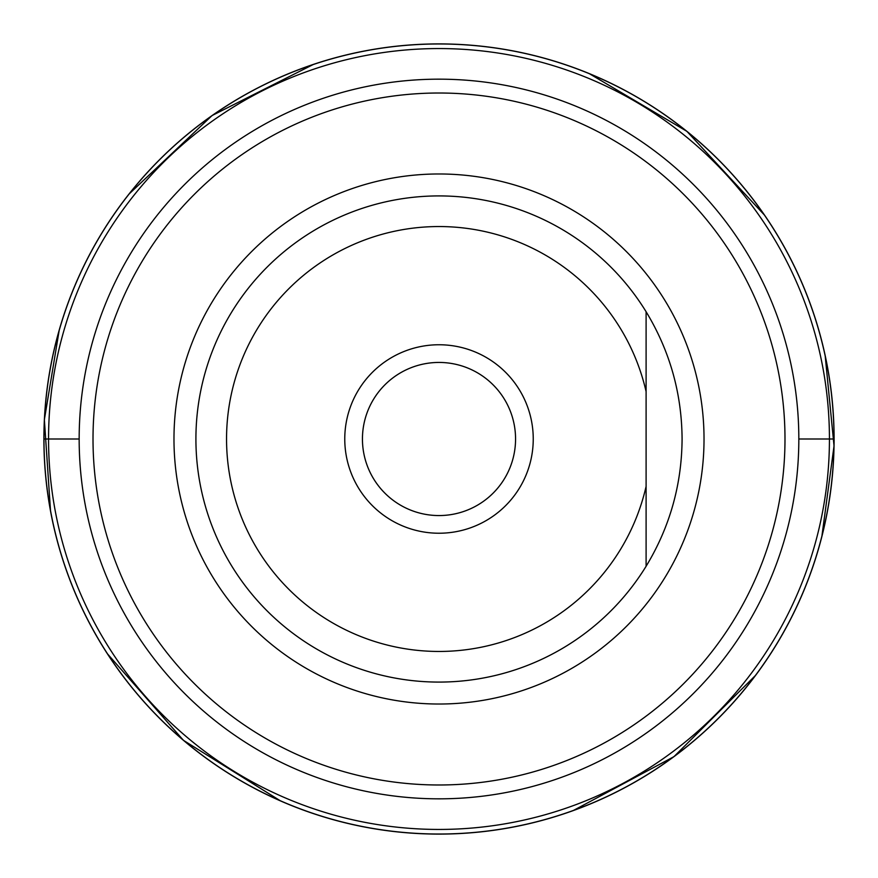<?xml version="1.0" encoding="UTF-8"?>
<svg xmlns="http://www.w3.org/2000/svg" width="878" height="878" viewBox="0 0 878 878"><rect width="100%" height="100%" fill="white"/><g stroke="black" fill="none" stroke-linecap="round" stroke-linejoin="round"><path stroke-width="1.32" d="M79.163 439A359.837 359.837 0 0 1 618.913 127.376A359.837 359.837 0 0 1 618.913 750.624A359.837 359.837 0 0 1 79.163 439A359.837 359.837 0 0 1 618.913 127.376A359.837 359.837 0 0 1 618.913 750.624A359.837 359.837 0 0 1 79.163 439L43.9 439M646.098 566.277A243.085 243.085 0 0 1 281.048 623.775A243.085 243.085 0 0 1 281.048 254.225A243.085 243.085 0 0 1 646.098 311.723L646.098 566.277C669.793 527.162 681.789 484.733 682.085 439C681.789 393.267 669.793 350.838 646.098 311.723L646.098 391.577A212.454 212.454 0 0 0 319.285 263.488A212.454 212.454 0 0 0 319.285 614.512A212.454 212.454 0 0 0 646.098 486.423M533.242 439A94.242 94.242 0 0 1 391.884 520.61A94.242 94.242 0 0 1 391.884 357.379A94.242 94.242 0 0 1 533.242 439M515.562 439A76.562 76.562 0 0 0 439 362.438A76.562 76.562 0 0 0 362.438 439A76.562 76.562 0 0 0 439 515.562A76.562 76.562 0 0 0 515.562 439A76.562 76.562 0 0 0 400.719 372.7A76.562 76.562 0 0 0 400.719 505.3A76.562 76.562 0 0 0 515.562 439M798.837 439L834.1 439A395.1 395.1 0 0 0 243.447 95.691A395.1 395.1 0 0 0 237.477 778.841A395.1 395.1 0 0 0 834.1 439M834.023 439A395.023 395.023 0 0 0 242.284 96.437A395.023 395.023 0 0 0 239.892 780.169A395.023 395.023 0 0 0 834.023 439M829.436 439A390.436 390.436 0 0 0 253.544 95.417A390.436 390.436 0 0 0 224.735 765.396A390.436 390.436 0 0 0 829.436 439M784.987 439A345.987 345.987 0 0 0 439 93.013A345.987 345.987 0 0 0 93.013 439A345.987 345.987 0 0 0 439 784.987A345.987 345.987 0 0 0 784.987 439M173.976 439A265.024 265.024 0 0 1 439 173.976A265.024 265.024 0 0 1 704.024 439A265.024 265.024 0 0 1 439 704.024A265.024 265.024 0 0 1 173.976 439M821.819 536.765L834.034 445.925L825.144 355.349M764.683 215.319L686.892 131.338L589.017 73.489M313.589 64.335L212.081 115.545L128.89 194.181M59.265 329.887L44.372 419.673L50.54 511.128M107.281 653.627L183.425 740.319L280.631 800.966M572.983 810.69L673.997 756.627L755.738 675.182"/></g></svg>
